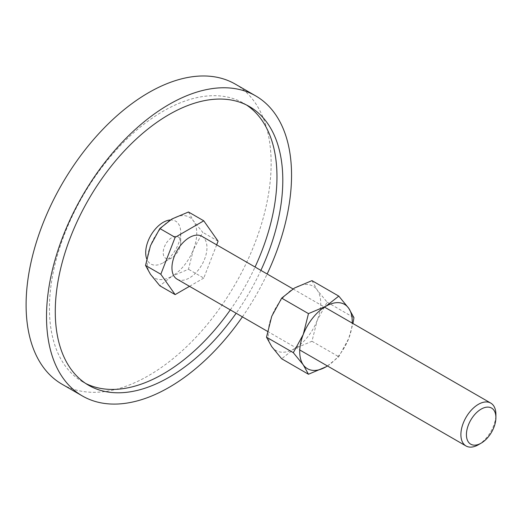 <?xml version="1.0" encoding="UTF-8"?>
<svg xmlns="http://www.w3.org/2000/svg" width="522" height="522" viewBox="0 0 522 522"><rect width="100%" height="100%" fill="white"/><g stroke="black" fill="none" stroke-linecap="round" stroke-linejoin="round"><path stroke-width="0.39" stroke-dasharray="2.61 1.96" d="M180.703 242.56A12.378 7.145 120 0 0 171.953 237.503A12.378 7.145 120 0 0 163.203 252.661A12.378 7.145 120 0 0 171.953 257.718A12.378 7.145 120 0 0 180.703 242.56L180.703 232.453A24.749 14.29 -60 0 1 163.203 262.768A24.749 14.29 -60 0 1 146.689 258.788M235.246 84.088A173.265 100.035 -60 0 1 271.133 163.406A173.265 100.035 -60 0 1 195.502 337.773A173.265 100.035 -60 0 1 61.987 384.192M242.404 316.867A173.265 100.035 120 0 0 267.153 273.998M246.508 105A160.887 92.89 120 0 0 243.643 103.225A160.887 92.89 120 0 0 119.662 146.33A160.887 92.89 120 0 0 49.433 308.241A160.887 92.89 120 0 0 82.757 381.895A160.887 92.89 120 0 0 85.725 383.487M230.313 309.885A160.887 92.89 120 0 0 255.062 267.016M260.896 270.383A160.887 92.89 -60 0 1 236.146 313.252M170.276 219.99A24.749 14.29 -60 0 1 180.703 232.453M188.481 211.997L193.427 220.897L202.797 232.362L193.427 249.529A35.065 20.247 120 0 0 196.748 233.295A35.065 20.247 120 0 0 193.427 220.897A35.065 20.247 120 0 0 171.953 218.979A35.065 20.247 120 0 0 150.48 245.692A35.065 20.247 120 0 0 147.158 261.927A35.065 20.247 120 0 0 150.48 274.324A35.065 20.247 120 0 0 171.953 276.242L159.849 285.788M201.831 236.283A24.749 14.29 -60 0 1 206.96 247.611A24.749 14.29 -60 0 1 196.155 272.523A24.749 14.29 -60 0 1 177.082 279.153M478.4 444.744A24.749 14.29 120 0 0 495.9 414.429M193.427 249.529L188.481 269.254L171.953 276.242A35.065 20.247 120 0 0 193.427 249.529M216.669 244.844L203.769 278.082L188.481 269.254M203.769 278.082L189.499 286.324M218.085 241.184L202.797 232.362M327.451 365.968L338.785 356.741L348.709 338.563A37.127 21.435 120 0 0 352.187 323.085M327.438 365.961A37.127 21.435 120 0 0 348.709 338.563L352.957 323.529M268.217 333.506A37.127 21.435 120 0 0 271.734 346.628A37.127 21.435 120 0 0 294.467 348.663A37.127 21.435 120 0 0 317.206 320.377A37.127 21.435 120 0 0 320.723 303.191A37.127 21.435 120 0 0 317.206 290.062A37.127 21.435 120 0 0 294.467 288.033A37.127 21.435 120 0 0 271.734 316.312A37.127 21.435 120 0 0 268.217 333.506M311.973 280.634L317.206 290.062L327.131 302.199L317.206 320.377L311.973 341.264L294.467 348.663L281.658 358.764M327.131 302.199L353.942 317.676M311.973 341.264L338.785 356.741M171.953 257.718L163.203 262.768M82.757 381.895L88.59 385.262M243.643 103.225L249.477 106.592M292.992 288.914L324.514 307.112M267.486 331.346L299.758 349.981"/><path stroke-width="0.78" d="M146.689 258.788A24.749 14.29 -60 0 1 145.697 252.661A24.749 14.29 -60 0 1 170.276 219.99M82.404 395.976L61.987 384.192A173.265 100.035 -60 0 1 26.1 304.874A173.265 100.035 -60 0 1 101.731 130.507A173.265 100.035 -60 0 1 235.246 84.088L255.669 95.878A173.265 100.035 120 0 0 122.148 142.297A173.265 100.035 120 0 0 46.517 316.658A173.265 100.035 120 0 0 82.404 395.976A173.265 100.035 120 0 0 242.404 316.867M267.153 273.998A173.265 100.035 120 0 0 291.55 175.19A173.265 100.035 120 0 0 255.669 95.878M85.725 383.487A160.887 92.89 120 0 0 230.313 309.885M255.062 267.016A160.887 92.89 120 0 0 276.967 176.88A160.887 92.89 120 0 0 246.508 105M236.146 313.252A160.887 92.89 -60 0 1 88.59 385.262A160.887 92.89 -60 0 1 55.273 311.608A160.887 92.89 -60 0 1 125.502 149.697A160.887 92.89 -60 0 1 249.477 106.592A160.887 92.89 -60 0 1 282.8 180.247A160.887 92.89 -60 0 1 260.896 270.383M189.499 286.324L175.138 294.61L159.849 285.788L150.48 274.324L145.534 265.417L150.48 245.692L159.849 228.525L171.953 218.979L188.481 211.997L203.769 220.819L218.085 241.184L216.669 244.844M324.514 307.112L490.771 403.101A24.749 14.29 120 0 1 495.9 414.429L495.9 417.62A20.847 12.032 120 0 0 481.16 409.111A20.847 12.032 120 0 0 466.42 434.643A20.847 12.032 120 0 0 481.16 443.152A20.847 12.032 120 0 0 495.9 417.62M490.771 403.101A24.749 14.29 120 0 0 471.699 409.731A24.749 14.29 120 0 0 460.893 434.643A24.749 14.29 120 0 0 466.022 445.971A24.749 14.29 120 0 0 478.4 444.744L481.16 443.152M267.486 331.346L177.082 279.153A24.749 14.29 -60 0 1 171.953 267.819A24.749 14.29 -60 0 1 182.759 242.913A24.749 14.29 -60 0 1 201.831 236.283L292.992 288.914M175.138 294.61L160.822 274.246L145.534 265.417M160.822 274.246L175.138 237.347L159.849 228.525M175.138 237.347L203.769 220.819M352.957 323.529L353.942 317.676L348.709 308.248L338.785 296.111L325.976 306.218L308.469 313.618L303.236 334.504L293.312 352.683L303.236 364.819L308.469 374.248L325.976 366.849A37.127 21.435 120 0 0 327.438 365.961M352.187 323.085A37.127 21.435 120 0 0 352.226 321.376A37.127 21.435 120 0 0 348.709 308.248A37.127 21.435 120 0 0 325.976 306.218A37.127 21.435 120 0 0 303.236 334.504A37.127 21.435 120 0 0 299.719 351.691A37.127 21.435 120 0 0 303.236 364.819A37.127 21.435 120 0 0 325.976 366.849L327.451 365.968M308.469 374.248L281.658 358.764L271.734 346.628L266.501 337.199L271.734 316.312L281.658 298.134L294.467 288.033L311.973 280.634L338.785 296.111M281.658 298.134L308.469 313.618M266.501 337.199L293.312 352.683M299.758 349.981L466.022 445.971"/></g></svg>
